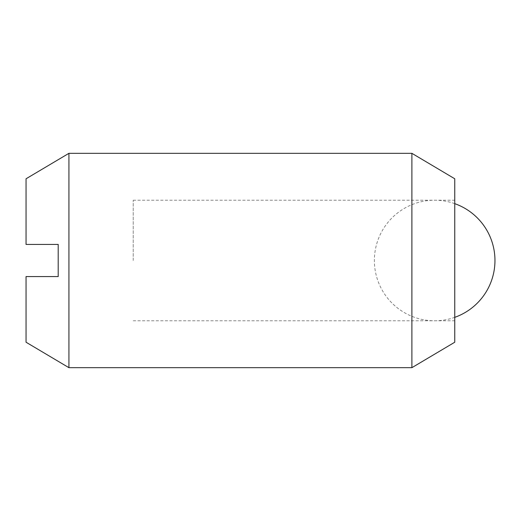 <?xml version="1.0" encoding="UTF-8"?>
<svg xmlns="http://www.w3.org/2000/svg" width="521" height="521" viewBox="0 0 521 521"><rect width="100%" height="100%" fill="white"/><g stroke="black" fill="none" stroke-linecap="round" stroke-linejoin="round"><path stroke-width="0.39" stroke-dasharray="2.6 1.95" d="M68.922 367.676L68.922 153.324M411.89 153.324L411.89 367.676M454.761 342.225L454.761 178.775M133.226 260.5L133.226 200.214L133.226 260.5M454.761 260.5L454.761 200.214L454.761 260.5M26.05 342.225L26.05 276.579L58.202 276.579L58.202 244.421L26.05 244.421L26.05 178.775M133.226 200.214L454.761 200.214M133.226 320.786L454.761 320.786M454.761 203.659A60.286 60.286 0 0 0 374.378 260.5A60.286 60.286 0 0 0 454.761 317.341"/><path stroke-width="0.78" d="M68.922 153.324L68.922 367.676L26.05 342.225L26.05 276.579L58.202 276.579L58.202 244.421L26.05 244.421L26.05 178.775L68.922 153.324L411.89 153.324L411.89 367.676L454.761 342.225L454.761 178.775L411.89 153.324M68.922 367.676L411.89 367.676M454.761 317.341A60.286 60.286 0 0 0 454.761 203.659"/></g></svg>
